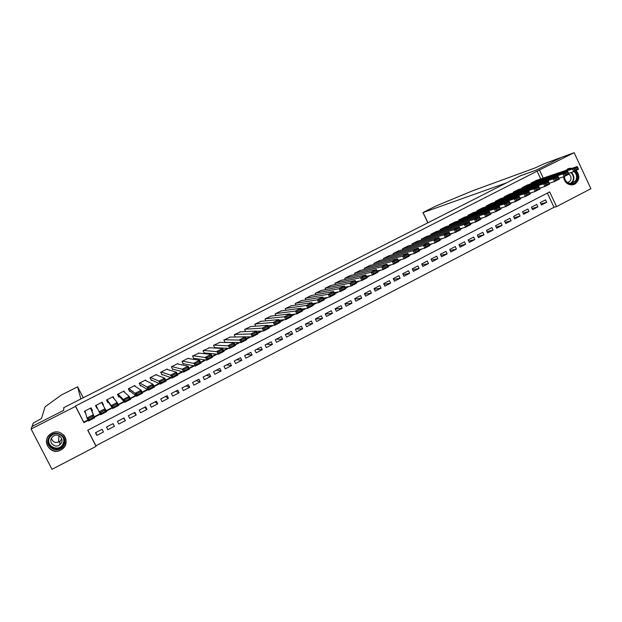 <?xml version="1.0" encoding="UTF-8"?>
<svg xmlns="http://www.w3.org/2000/svg" width="622" height="622" viewBox="0 0 622 622"><rect width="100%" height="100%" fill="white"/><g stroke="black" fill="none" stroke-linecap="round" stroke-linejoin="round"><path stroke-width="0.93" d="M51.937 433.114C62.021 427.4 71.709 442.374 62.278 449.053L60.699 450.064C50.374 455.973 40.687 440.228 50.74 433.829L51.937 433.114M565.623 170.482L569.184 168.375L572.084 168.298M576.143 170.42C580.116 175.762 579.65 180.349 574.736 184.182L572.637 184.874C567.528 185.014 564.481 182.324 563.501 176.788M31.1 428.993L32.08 426.428L63.763 410.326L63.817 407.62L520.365 175.832L536.576 169.985L561.293 157.42L574.153 152.685L590.9 188.715L556.558 206.597L549.677 191.903L87.741 430.199L96.052 446.378L51.999 469.315L31.1 428.993L75.511 406.399L83.853 422.633L88.2 420.402M87.85 430.144L95.874 445.756L554.008 207.289L556.558 206.597M95.874 445.756L96.052 446.378M91.924 410.839L92.476 410.559L91.1 407.869L84.46 411.266L85.836 413.957L85.152 411.5M103.089 405.124L103.493 404.914L102.125 402.24L95.516 405.614L96.892 408.296L97.359 408.055M114.331 399.06L113.095 396.634L106.517 399.993L107.886 402.667L108.438 402.387M124.703 392.428L124.003 391.059L117.465 394.395L118.825 397.069L119.37 396.789M135.347 386.464L134.865 385.508L128.357 388.836L129.71 391.495L130.255 391.222M146.038 380.726L145.665 379.988L139.188 383.3L140.541 385.959L141.077 385.679M156.705 375.089L156.41 374.498L149.964 377.787L151.309 380.446L151.846 380.166M167.349 369.538L167.1 369.033L160.686 372.314L162.031 374.957L162.56 374.685M177.946 364.033L177.729 363.598L171.361 366.856L172.691 369.499L173.219 369.227M188.505 358.567L188.31 358.194L181.974 361.436L183.296 364.072L183.824 363.8M199.009 353.148L192.532 356.041L193.854 358.669L194.383 358.396M209.466 347.768L203.036 350.668L204.35 353.296L204.879 353.024M219.877 342.411L213.494 345.327L214.8 347.947L215.321 347.682M230.233 337.093L223.889 340.016L225.133 342.489M240.543 331.798L234.237 334.722L235.373 337M250.798 326.534L244.539 329.466L245.581 331.557M261.007 321.302L254.779 324.225L255.751 326.177M271.161 316.093L264.972 319.016L265.874 320.835M281.268 310.914L275.118 313.838L275.958 315.533M291.329 305.76L285.21 308.675L286.003 310.277M301.336 300.636L295.256 303.544L295.994 305.052M311.295 295.536L305.247 298.436L305.946 299.866M321.201 290.466L315.191 293.359L315.859 294.711M331.067 285.412L325.088 288.297L325.718 289.588M340.879 280.39L334.931 283.267L335.53 284.495M350.652 275.39L344.728 278.259L345.303 279.433M360.371 270.422L354.486 273.276L355.03 274.403M370.043 265.47L364.189 268.323L364.71 269.396M379.669 260.548L373.845 263.386L374.343 264.42M389.248 255.65L383.447 258.472L383.93 259.467M398.78 250.767L393.011 253.589L393.477 254.546M408.265 245.915L402.527 248.722L402.978 249.647M417.712 241.087L412.005 243.886L412.433 244.773M427.104 236.282L421.428 239.066L421.84 239.929M436.457 231.501L430.805 234.276L431.209 235.108M445.764 226.742L440.143 229.502L440.531 230.311M455.032 222L449.434 224.76L449.807 225.537M464.245 217.288L458.678 220.032L459.044 220.787M473.428 212.6L467.884 215.329L468.234 216.059M482.555 207.927L477.043 210.648L477.385 211.363M491.644 203.277L486.163 205.991L486.49 206.683M500.694 198.651L495.236 201.349L495.555 202.026M509.698 194.048L504.263 196.739L504.574 197.392M518.662 189.469L513.259 192.144L513.554 192.781M527.58 184.905L522.2 187.572L522.496 188.194M540.93 203.946L546.738 202.282L541.435 205.027L540.293 202.585L545.595 199.849L546.738 202.282M532.051 208.51L537.898 206.862L532.572 209.622L531.421 207.18L536.747 204.42L537.898 206.862M523.125 213.097L529.011 211.464L523.662 214.24L522.511 211.791L527.86 209.023L529.011 211.464M514.161 217.708L520.093 216.091L514.713 218.874L513.554 216.425L518.935 213.641L520.093 216.091M505.157 222.334L511.121 220.74L505.725 223.539L504.559 221.074L509.962 218.283L511.121 220.74M496.107 226.983L502.117 225.405L496.69 228.22L495.524 225.755L500.951 222.94L502.117 225.405M487.01 231.648L493.067 230.093L487.617 232.923L486.443 230.451L491.893 227.629L493.067 230.093M477.875 236.337L483.97 234.805L478.497 237.643L477.323 235.17L482.796 232.333L483.97 234.805M468.693 241.048L474.835 239.54L469.338 242.393L468.156 239.913L473.661 237.068L474.835 239.54M459.471 245.776L465.66 244.298L460.132 247.167L458.943 244.679L464.478 241.818L465.66 244.298M450.196 250.526L456.439 249.08L450.88 251.957L449.69 249.469L455.25 246.592L456.439 249.08M440.881 255.3L447.171 253.877L441.589 256.769L440.392 254.274L445.974 251.389L447.171 253.877M431.52 260.089L437.857 258.705L432.251 261.613L431.046 259.11L436.66 256.21L437.857 258.705M422.113 264.902L428.504 263.557L422.867 266.473L421.662 263.969L427.298 261.053L428.504 263.557M412.65 269.73L419.104 268.424L413.436 271.355L412.231 268.852L417.891 265.921L419.104 268.424M403.149 274.582L409.657 273.322L403.966 276.269L402.753 273.75L408.444 270.803L409.657 273.322M393.594 279.449L400.164 278.236L394.441 281.198L393.228 278.679L398.943 275.717L400.164 278.236M383.999 284.34L390.624 283.181L384.878 286.159L383.657 283.632L389.403 280.654L390.624 283.181M374.351 289.246L381.037 288.149L375.268 291.143L374.04 288.608L379.817 285.622L381.037 288.149M364.647 294.175L371.412 293.141L365.612 296.142L364.375 293.607L370.176 290.606L371.412 293.141M354.898 299.12L361.732 298.156L355.901 301.172L354.664 298.63L360.496 295.613L361.732 298.156M345.101 304.08L352.005 303.194L346.151 306.226L344.907 303.684L350.769 300.651L352.005 303.194M335.25 309.056L342.232 308.255L336.346 311.303L335.102 308.753L340.988 305.705L342.232 308.255M325.345 314.056L332.412 313.348L326.496 316.411L325.244 313.853L331.161 310.79L332.412 313.348M315.385 319.063L322.546 318.456L316.598 321.543L315.338 318.977L321.286 315.898L322.546 318.456M305.495 324.07L312.625 323.595L306.654 326.698L305.386 324.124L311.365 321.038L312.625 323.595M295.8 329.092L302.657 328.766L296.655 331.876L295.388 329.302L301.398 326.192L302.657 328.766M286.058 334.131L292.643 333.952L286.61 337.077L285.335 334.504L291.376 331.378L292.643 333.952M276.269 339.192L282.582 339.169L276.518 342.31L275.235 339.729L281.3 336.588L282.582 339.169M266.426 344.285L272.459 344.409L266.372 347.566L265.081 344.977L271.184 341.828L272.459 344.409M256.544 349.401L262.297 349.681L256.171 352.853L254.88 350.256L261.007 347.092L262.297 349.681M246.615 354.54L252.081 354.975L245.923 358.163L244.625 355.566L250.783 352.379L252.081 354.975M236.632 359.703L241.81 360.293L235.621 363.505L234.323 360.892L240.512 357.697L241.81 360.293M226.602 364.889L231.493 365.643L225.273 368.869L223.967 366.257L230.187 363.038L231.493 365.643M216.526 370.106L221.121 371.015L214.87 374.257L213.556 371.637L219.807 368.403L221.121 371.015M206.395 375.346L210.695 376.419L204.413 379.677L203.091 377.056L209.381 373.799L210.695 376.419M196.218 380.61L200.214 381.854L193.901 385.119L192.579 382.491L198.892 379.226L200.214 381.854M185.986 385.904L189.687 387.312L183.334 390.593L182.013 387.965L188.357 384.676L189.687 387.312M175.707 391.222L179.097 392.793L172.722 396.097L171.384 393.462L177.768 390.157L179.097 392.793M165.382 396.564L168.461 398.305L162.047 401.625L160.709 398.982L167.124 395.662L168.461 398.305M154.995 401.936L157.763 403.849L151.325 407.185L149.98 404.533L156.425 401.198L157.763 403.849M144.561 407.34L147.017 409.416L140.541 412.775L139.188 410.116L145.665 406.765L147.017 409.416M134.08 412.759L136.21 415.014L129.703 418.388L128.35 415.729L134.857 412.355L136.21 415.014M123.545 418.217L125.356 420.643L118.81 424.033L117.449 421.366L123.996 417.976L125.356 420.643M112.947 423.691L114.44 426.303L107.863 429.709L106.572 426.995M554.008 207.289L547.36 193.1M114.44 426.303L113.072 423.629L106.494 427.034L107.863 429.709M102.094 429.312L95.477 432.733L96.853 435.408L103.462 431.987L102.094 429.312M540.72 178.926L537.089 171.174L75.449 406.011L83.745 422.151L87.982 419.982M94.171 416.802L100.119 413.747M106.168 410.644L112.061 407.612M118.203 404.463L123.902 401.532M130.169 398.313L135.674 395.491M142.073 392.202L147.383 389.473M153.906 386.13L159.03 383.494M165.67 380.089L170.615 377.546M177.371 374.079L182.129 371.637M189.002 368.107L193.582 365.752M200.579 362.159L204.972 359.905M212.086 356.25L216.3 354.089M223.523 350.38L227.566 348.304M234.906 344.534L238.77 342.551M246.219 338.726L249.912 336.829M257.477 332.949L260.999 331.137M268.673 327.195L272.024 325.477M279.799 321.481L282.987 319.848M290.871 315.797L293.887 314.25M301.88 310.145L304.733 308.675M312.835 304.523L315.525 303.139M323.728 298.925L326.255 297.627M334.558 293.366L336.93 292.146M345.334 287.83L347.55 286.695M356.048 282.326L358.109 281.268M366.708 276.852L368.613 275.88M377.313 271.41L379.07 270.508M387.864 265.998L389.465 265.174M398.352 260.61L399.806 259.864M408.786 255.253L410.092 254.577M419.166 249.92L420.324 249.329M429.491 244.617L430.502 244.096M439.762 239.346L440.633 238.895M449.978 234.097L450.709 233.724M460.14 228.88L460.731 228.577M470.255 223.687L470.706 223.453M472.93 212.747L509.325 201.388L510.608 204.094L505.663 206.628L500.313 208.253M536.459 180.364L531.11 183.023L531.39 183.63M102.14 402.815L101.899 402.348M95.664 405.536L95.897 406.003M75.449 406.011L75.511 406.399M537.089 171.174L574.153 152.685M543.208 178.079L539.562 170.288M94.342 417.245L100.336 414.166M106.378 411.064L112.333 408.009M118.413 404.883L124.245 401.89M130.387 398.741L136.086 395.81M142.282 392.622L147.857 389.761M154.116 386.55L159.574 383.743M165.88 380.508L171.221 377.764M177.581 374.498L182.798 371.816M189.212 368.519L194.313 365.899M200.789 362.579L205.765 360.021M212.289 356.67L217.156 354.167M223.733 350.792L228.484 348.351M235.108 344.946L239.75 342.567M246.429 339.138L250.954 336.813M257.679 333.353L262.095 331.091M268.875 327.607L273.182 325.392M280.001 321.893L284.2 319.731M291.073 316.201L295.162 314.102M302.082 310.549L306.071 308.504M313.037 304.928L316.917 302.93M323.922 299.33L327.701 297.394M334.76 293.771L338.43 291.881M345.529 288.235L349.097 286.4M356.25 282.73L359.718 280.95M366.91 277.257L370.277 275.523M377.507 271.814L380.781 270.135M388.05 266.395L391.222 264.762M398.546 261.007L401.618 259.428M408.981 255.65L411.958 254.118M419.36 250.316L422.245 248.839M429.678 245.014L432.469 243.583M439.948 239.742L442.646 238.35M450.165 234.494L452.769 233.157M460.334 229.269L462.846 227.979M470.442 224.075L472.868 222.832M480.503 218.913L482.835 217.716M490.501 213.774L492.748 212.623M500.461 208.665L502.615 207.554M510.359 203.573L512.435 202.515M520.21 198.519L522.2 197.501M530.014 193.481L531.911 192.509M539.764 188.474L541.575 187.541M83.745 422.151L83.853 422.633M95.897 432.515L96.853 435.408M101.837 402.97L102.226 402.768L103.493 404.914M96.293 405.801L95.842 406.034L96.892 408.296M91.341 408.335L90.936 408.545M535.985 180.528L577.27 166.54L578.507 169.2L573.741 171.656L572.497 168.99L577.27 166.54L577.683 167.45L574.339 169.168L574.837 170.234L578.18 168.515L577.683 167.45M568.601 173.351L573.741 171.656L574.837 170.234M531.553 182.79L572.497 168.99L574.339 169.168M578.507 169.2L578.18 168.515M574.767 171.128C577.597 174.043 578.133 177.293 576.376 180.885C573.266 186.67 564.006 183.459 564.107 176.594M564.341 176.485C564.924 181.196 567.381 183.513 571.711 183.428L575.692 180.652C577.348 177.239 576.796 174.191 574.052 171.493M567.777 182.666L570.382 180.745C571.595 178.164 571.113 175.933 568.928 174.059M572.528 184.889L577.2 181.5C579.152 177.604 578.654 173.981 575.723 170.638M571.556 168.476L567.583 168.974M49.224 437.111C54.961 427.835 69.781 437.033 63.413 445.873C57.729 455.164 42.809 445.99 49.224 437.111M62.884 445.484C67.829 438.774 58.491 430.097 51.836 435.244L49.76 437.375C44.683 444.256 54.518 452.971 61.065 447.436L62.884 445.484M61.749 438.93L59.906 441.41C55.832 443.47 52.994 442.46 51.393 438.362M61.034 443.432C64.54 438.681 57.9 432.547 53.212 436.224L51.774 437.701C48.205 442.545 55.094 448.695 59.728 444.823L61.034 443.432M50.312 434.14L48.166 436.457C41.853 445.018 54.122 455.833 62.239 448.905L64.455 446.518C66.865 442.359 66.562 438.471 63.545 434.871M63.537 443.649L63.926 443.198M427.858 222.8L422.968 212.6L424.305 211.814L436.504 205.758L472.417 190.884L534.897 168.002L544.382 163.64L561.332 157.397L536.7 169.923L520.49 175.769L506.681 182.782L423.069 212.568L427.944 222.754M63.662 407.705L80.837 398.982L77.618 386.83L61.345 395.009L45.033 406.842L41.534 418.419L33.316 423.108L32.025 426.459L63.599 410.411L63.809 407.993M58.942 435.672L58.515 442.18M527.106 185.068L567.715 171.439L568.959 174.113L564.162 176.578L562.918 173.903L567.715 171.439L568.111 172.364L564.745 174.09L565.25 175.163L568.609 173.437L568.111 172.364M558.991 178.265L564.162 176.578L565.25 175.163M522.651 187.346L562.918 173.903L564.745 174.09M568.959 174.113L568.609 173.437M518.18 189.624L558.105 176.368L559.357 179.043L554.536 181.523L553.285 178.841L558.105 176.368L558.486 177.301L555.112 179.035L555.609 180.108L558.991 178.374L558.486 177.301M549.335 183.202L554.536 181.523L555.609 180.108M513.702 191.918L553.285 178.841L555.112 179.035M559.357 179.043L558.991 178.374M509.216 194.212L548.448 181.321L549.708 184.003L544.864 186.491L543.605 183.809L548.448 181.321L548.822 182.262L545.424 184.011L545.922 185.084L549.319 183.342L548.822 182.262M539.624 188.171L544.864 186.491L545.922 185.084M504.714 196.505L543.605 183.809L545.424 184.011M549.708 184.003L549.319 183.342M500.205 198.815L538.745 186.297L540.005 188.987L535.138 191.49L533.87 188.8L538.745 186.297L539.095 187.253L535.682 189.002L536.187 190.083L539.601 188.326L539.095 187.253M529.858 193.154L535.138 191.49L536.187 190.083M495.687 201.124L533.87 188.8L535.682 189.002M540.005 188.987L539.601 188.326M491.155 203.433L528.988 191.304L530.255 193.994L525.365 196.513L524.089 193.815L528.988 191.304L529.33 192.268L525.893 194.025L526.406 195.106L529.835 193.349L529.33 192.268M520.046 198.169L525.365 196.513L526.406 195.106M486.614 205.758L524.089 193.815L525.893 194.025M530.255 193.994L529.835 193.349M482.066 208.082L519.183 196.334L520.458 199.032L515.537 201.559L514.262 198.853L519.183 196.334L519.51 197.306L516.058 199.079L516.571 200.16L520.015 198.387L519.51 197.306M510.188 203.2L515.537 201.559L516.571 200.16M477.502 210.415L514.262 198.853L516.058 199.079M520.458 199.032L520.015 198.387M506.681 205.237L505.663 206.628L504.38 203.923L509.325 201.388L509.636 202.375L506.168 204.148L506.681 205.237L510.149 203.456L509.636 202.375M468.343 215.095L504.38 203.923L506.168 204.148M510.608 204.094L510.149 203.456M463.748 217.443L499.419 206.465L500.702 209.179L495.734 211.729L494.451 209.015L499.419 206.465L499.715 207.468L496.232 209.256L496.745 210.337L500.228 208.549L499.715 207.468M490.307 213.354L495.734 211.729L496.745 210.337M459.145 219.799L494.451 209.015L496.232 209.256M500.702 209.179L500.228 208.549M454.526 222.155L489.46 211.573L490.75 214.295L485.751 216.86L484.468 214.139L489.46 211.573L489.739 212.584L486.241 214.38L486.754 215.469L490.253 213.673L489.739 212.584M480.285 218.462L485.751 216.86L486.754 215.469M449.9 224.519L484.468 214.139L486.241 214.38M490.75 214.295L490.253 213.673M445.259 226.89L479.453 216.713L480.744 219.434L475.721 222.015L474.43 219.286L479.453 216.713L479.717 217.731L476.195 219.535L476.709 220.623L480.231 218.82L479.717 217.731M470.209 223.593L475.721 222.015L476.709 220.623M440.609 229.269L474.43 219.286L476.195 219.535M480.744 219.434L480.231 218.82M435.952 231.648L469.392 221.867L470.691 224.596L465.645 227.193L464.339 224.464L469.392 221.867L469.633 222.901L466.096 224.713L466.617 225.809L470.154 223.99L469.633 222.901M460.086 228.756L465.645 227.193L466.617 225.809M431.279 234.035L464.339 224.464L466.096 224.713M470.691 224.596L470.154 223.99M426.591 236.43L459.277 227.061L460.583 229.79L455.506 232.403L454.2 229.666L459.277 227.061L459.502 228.103L455.949 229.922L456.47 231.019L460.031 229.191L459.502 228.103M449.908 233.942L455.506 232.403L456.47 231.019M421.895 238.825L454.2 229.666L455.949 229.922M460.583 229.79L460.031 229.191M417.191 241.235L449.107 232.27L450.421 235.015L445.313 237.635L444.007 234.891L449.107 232.27L449.325 233.328L445.749 235.163L446.269 236.259L449.846 234.424L449.325 233.328M439.676 239.159L445.313 237.635L446.269 236.259M412.472 243.645L444.007 234.891L445.749 235.163M450.421 235.015L449.846 234.424M407.744 246.063L438.891 237.518L440.205 240.263L435.073 242.899L433.759 240.146L438.891 237.518L439.085 238.576L435.486 240.426L436.014 241.523L439.614 239.68L439.085 238.576M429.382 244.392L435.073 242.899L436.014 241.523M403.002 248.481L433.759 240.146L435.486 240.426M440.205 240.263L439.614 239.68M398.251 250.907L428.612 242.79L429.934 245.542L424.779 248.186L423.458 245.433L428.612 242.79L428.791 243.863L425.176 245.713L425.705 246.817L429.32 244.967L428.791 243.863M419.041 249.655L424.779 248.186L425.705 246.817M393.493 253.348L423.458 245.433L425.176 245.713M429.934 245.542L429.32 244.967M388.719 255.782L418.287 248.085L419.609 250.845L414.431 253.504L413.101 250.744L418.287 248.085L418.451 249.173L414.812 251.039L415.348 252.143L418.979 250.277L418.451 249.173M408.638 254.942L414.431 253.504L415.348 252.143M383.93 258.231L413.101 250.744L414.812 251.039M419.609 250.845L418.979 250.277M379.132 260.68L407.9 253.411L409.229 256.178L404.02 258.853L402.691 256.085L407.9 253.411L408.048 254.507L404.393 256.381L404.93 257.492L408.584 255.619L408.048 254.507M398.181 260.253L404.02 258.853L404.93 257.492M374.32 263.137L402.691 256.085L404.393 256.381M409.229 256.178L408.584 255.619M369.499 265.602L397.458 258.768L398.795 261.535L393.563 264.226L392.218 261.45L397.458 258.768L397.59 259.872L393.92 261.761L394.457 262.873L398.127 260.983L397.59 259.872M387.661 265.586L393.563 264.226L394.457 262.873M364.671 268.074L392.218 261.45L393.92 261.761M398.795 261.535L398.127 260.983M359.827 270.547L386.97 264.148L388.307 266.924L383.043 269.629L381.698 266.846L386.97 264.148L387.078 265.267L383.385 267.165L383.922 268.276L387.615 266.379L387.078 265.267M377.087 270.951L383.043 269.629L383.922 268.276M354.968 273.027L381.698 266.846L383.385 267.165M388.307 266.924L387.615 266.379M350.1 275.515L376.419 269.559L377.764 272.343L372.469 275.064L371.116 272.273L376.419 269.559L376.512 270.694L372.796 272.599L373.34 273.711L377.049 271.806L376.512 270.694M366.459 276.331L372.469 275.064L373.34 273.711M345.218 278.011L371.116 272.273L372.796 272.599M377.764 272.343L377.049 271.806M340.327 280.514L365.806 275.002L367.167 277.785L361.841 280.522L360.488 277.731L365.806 275.002L365.884 276.145L362.152 278.057L362.696 279.177L366.428 277.264L365.884 276.145M355.768 281.743L361.841 280.522L362.696 279.177M335.421 283.018L360.488 277.731L362.152 278.057M367.167 277.785L366.428 277.264M330.507 285.529L355.146 280.468L356.507 283.267L351.158 286.011L349.789 283.212L355.146 280.468L355.201 281.626L351.453 283.554L351.998 284.674L355.753 282.746L355.201 281.626M345.016 287.17L351.158 286.011L351.998 284.674M325.578 288.048L349.789 283.212L351.453 283.554M356.507 283.267L355.753 282.746M320.641 290.575L344.425 285.964L345.793 288.771L340.413 291.531L339.044 288.725L344.425 285.964L344.464 287.139L340.693 289.075L341.245 290.202L345.016 288.258L344.464 287.139M334.201 292.628L340.413 291.531L341.245 290.202M315.688 293.102L339.044 288.725L340.693 289.075M345.793 288.771L345.016 288.258M310.72 295.644L333.649 291.493L335.017 294.307L329.613 297.083L328.237 294.268L333.649 291.493L333.672 292.682L329.878 294.626L330.43 295.753L334.216 293.802L333.672 292.682M323.323 298.101L329.613 297.083L330.43 295.753M305.744 298.187L328.237 294.268L329.878 294.626M335.017 294.307L334.216 293.802M300.76 300.737L322.81 297.052L324.186 299.866L318.752 302.665L317.368 299.843L322.81 297.052L322.81 298.249L319 300.208L319.553 301.336L323.362 299.376L322.81 298.249M312.384 303.598L318.752 302.665L319.553 301.336M295.753 303.287L317.368 299.843L319 300.208M324.186 299.866L323.362 299.376M290.738 305.853L311.91 302.642L313.301 305.464L307.828 308.271L306.444 305.449L311.91 302.642L311.894 303.855L308.061 305.822L308.621 306.949L312.454 304.982L311.894 303.855M301.382 309.118L307.828 308.271L308.621 306.949M285.716 308.419L306.444 305.449L308.061 305.822M313.301 305.464L312.454 304.982M280.678 310.992L300.955 308.263L302.346 311.086L296.849 313.916L295.458 311.086L300.955 308.263L300.924 309.484L297.067 311.466L297.627 312.594L301.483 310.619L300.924 309.484M290.311 314.654L296.849 313.916L297.627 312.594M275.624 313.574L295.458 311.086L297.067 311.466M302.346 311.086L301.483 310.619M270.562 316.163L289.945 313.908L291.337 316.746L285.817 319.584L284.409 316.746L289.945 313.908L289.891 315.144L286.011 317.134L286.571 318.27L290.451 316.279L289.891 315.144M279.169 320.198L285.817 319.584L286.571 318.27M265.485 318.759L284.409 316.746L286.011 317.134M291.337 316.746L290.451 316.279M260.393 321.356L278.866 319.591L280.273 322.429L274.714 325.29L273.307 322.445L278.866 319.591L278.796 320.843L274.901 322.841L275.46 323.976L279.356 321.978L278.796 320.843M267.958 325.765L274.714 325.29L275.46 323.976M255.292 323.969L273.307 322.445L274.901 322.841M280.273 322.429L279.356 321.978M250.176 326.581L267.732 325.306L269.139 328.152L263.557 331.021L262.142 328.167L267.732 325.306L267.639 326.566L263.72 328.579L264.288 329.722L268.206 327.708L267.639 326.566M256.676 331.332L263.557 331.021L264.288 329.722M245.052 329.201L262.142 328.167L263.72 328.579M269.139 328.152L268.206 327.708M239.905 331.829L256.536 331.044L257.951 333.897L252.33 336.79L250.915 333.928L256.536 331.044L256.419 332.319L252.485 334.341L253.053 335.491L256.987 333.462L256.419 332.319M245.317 336.906L252.33 336.79L253.053 335.491M234.758 334.457L250.915 333.928L252.485 334.341M257.951 333.897L256.987 333.462M229.588 337.101L245.278 336.821L246.701 339.682L241.048 342.582L239.625 339.721L245.278 336.821L245.146 338.111L241.18 340.141L241.756 341.291L245.713 339.254L245.146 338.111M225.063 342.349L241.048 342.582L241.756 341.291M224.41 339.744L241.18 340.141M246.701 339.682L245.713 339.254M219.216 342.403L233.958 342.629L235.38 345.498L229.705 348.413L228.266 345.544L233.958 342.629L233.802 343.927L229.821 345.972L230.389 347.123L234.377 345.078L233.802 343.927M214.652 347.644L229.705 348.413L230.389 347.123M214.015 345.062L229.821 345.972M235.38 345.498L234.377 345.078M208.79 347.729L222.567 348.468L224.006 351.337L218.291 354.276L216.853 351.399L222.567 348.468L222.396 349.782L218.392 351.842L218.967 352.993L222.971 350.932L222.396 349.782M204.187 352.962L218.291 354.276L218.967 352.993M203.565 350.404L218.392 351.842M224.006 351.337L222.971 350.932M198.317 353.078L211.122 354.338L212.568 357.215L206.823 360.169L205.377 357.285L211.122 354.338L210.928 355.667L206.901 357.736L207.484 358.894L211.511 356.826L210.928 355.667M193.667 358.295L206.823 360.169L207.484 358.894M193.061 355.768L206.901 357.736M212.568 357.215L211.511 356.826M187.782 358.466L199.615 360.239L201.062 363.131L195.285 366.094L193.831 363.209L199.615 360.239L199.398 361.584L195.347 363.668L195.93 364.826L199.981 362.743L199.398 361.584M183.086 363.652L195.285 366.094L195.93 364.826M182.503 361.164L195.347 363.668M201.062 363.131L199.981 362.743M177.2 363.87L188.038 366.179L189.492 369.071L183.684 372.057L182.223 369.157L188.038 366.179L187.805 367.54L183.731 369.631L184.314 370.79L188.388 368.698L187.805 367.54M172.45 369.017L183.684 372.057L184.314 370.79M171.89 366.583L183.731 369.631M189.492 369.071L188.388 368.698M166.564 369.305L176.399 372.15L177.861 375.05L172.022 378.052L170.552 375.144L176.399 372.15L176.143 373.527L172.045 375.626L172.628 376.792L176.726 374.685L176.143 373.527M161.743 374.39L172.022 378.052L172.628 376.792M161.222 372.034L172.045 375.626M177.861 375.05L176.726 374.685M155.873 374.771L164.69 378.153L166.16 381.061L160.289 384.077L158.812 381.169L164.69 378.153L164.418 379.544L160.297 381.659L160.888 382.818L165.001 380.703L164.418 379.544M150.967 379.754L160.289 384.077L160.888 382.818M150.501 377.515L160.297 381.659M166.16 381.061L165.001 380.703M145.12 380.267L152.919 384.194L154.396 387.102L148.487 390.142L147.01 387.218L152.919 384.194L152.623 385.593L148.479 387.716L149.07 388.89L153.214 386.76L152.623 385.593M140.098 385.088L148.487 390.142L149.07 388.89M139.732 383.02L148.479 387.716M154.396 387.102L153.214 386.76M134.321 385.788L141.085 390.258L142.562 393.182L136.622 396.237L135.137 393.314L141.085 390.258L140.759 391.681L136.591 393.819L137.19 394.993L141.357 392.847L140.759 391.681M129.112 390.321L136.622 396.237L137.19 394.993M128.902 388.556L135.137 393.314L136.591 393.819M142.562 393.182L141.357 392.847M123.459 391.331L129.174 396.37L130.667 399.293L124.695 402.364L123.203 399.433L129.174 396.37L128.832 397.8L124.641 399.954L125.24 401.128L129.43 398.974L128.832 397.8M117.589 394.332L124.695 402.364L125.24 401.128M118.009 394.123L123.203 399.433L124.641 399.954M130.667 399.293L129.43 398.974M112.543 396.914L117.2 402.512L118.701 405.443L112.691 408.53L111.19 405.591L117.2 402.512L116.835 403.958L112.621 406.119L113.227 407.293L117.441 405.132L116.835 403.958M107 400.327L106.766 399.868L106.984 400.335M106.875 399.806L112.691 408.53L113.227 407.293M107.07 399.713L111.19 405.591L112.621 406.119M118.701 405.443L117.441 405.132M101.573 402.52L106.665 411.624L100.624 414.734L99.116 411.787L105.165 408.685L104.776 410.147L100.539 412.324L101.137 413.506L105.375 411.329L104.776 410.147M96.068 405.334L99.116 411.787L100.539 412.324M106.665 411.624L105.375 411.329M100.624 414.734L101.137 413.506M91.053 408.483L90.812 408.016L91.045 408.483M90.548 408.156L94.567 417.844L90.711 408.071M93.246 417.556L94.567 417.844L88.487 420.97L86.971 418.015L93.051 414.897L92.639 416.375L88.378 418.559L88.985 419.749L93.246 417.556L92.639 416.375M85.012 410.986L86.971 418.015L88.378 418.559M88.487 420.97L88.985 419.749M571.369 172.442C574.059 175.124 574.588 178.141 572.955 181.507L571.019 183.498M570.475 183.49L572.528 181.469C574.129 178.141 573.577 175.186 570.879 172.605M64.19 440.967L62.9 444.847L61.096 446.775C55.996 451.067 47.497 446.565 48.602 440.127M49.76 437.375C44.885 445.329 57.862 452.606 62.69 444.652L63.887 441.457L63.53 438.121M63.802 442.95L63.794 443.362M83.231 397.769L77.618 386.83M569.184 168.375L567.979 168.787M64.175 440.633L62.9 444.831L61.065 447.436M59.728 444.823L59.906 441.41"/></g></svg>
